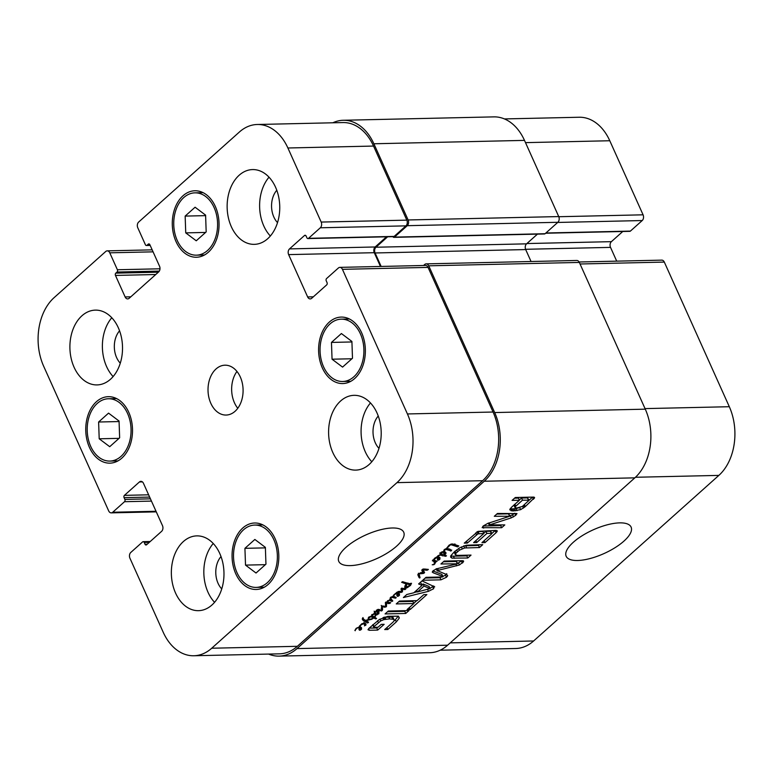 <?xml version="1.0" encoding="UTF-8"?>
<svg xmlns="http://www.w3.org/2000/svg" width="773" height="773" viewBox="0 0 773 773"><rect width="100%" height="100%" fill="white"/><g stroke="black" fill="none" stroke-linecap="round" stroke-linejoin="round"><path stroke-width="1.16" d="M438.011 556.145L438.958 558.261L438.484 557.971L438.639 559.478L438.194 556.57L439.914 557.613L439.934 559.101L438.909 559.971L437.818 560.125L438.098 557.333L437.305 557.159L433.431 560.01L434.581 558.251L437.122 556.744M433.924 560.164L437.16 561.188L435.334 561.575L435.499 562.715L433.962 564.667L432.213 564.792L433.982 564.251L434.571 562.705L433.634 559.526M434.494 559.101L434.271 558.608M433.73 561.227L432.368 560.802L433.112 559.903L433.267 560.473L433.025 559.932M432.986 560.783L432.677 560.096M434.542 562.068L433.643 560.638M434.146 561.42L433.73 560.502M434.764 564.048L434.484 563.411M435.499 562.715L434.552 560.599L433.817 561.932M434.378 559.459L434.552 560.599M435.334 561.575L434.822 560.435M435.402 561.585L434.899 560.454M435.537 561.633L435.025 560.493M435.74 561.613L435.276 560.57M436.078 561.758L435.586 560.657M436.243 561.807L435.75 560.715M438.484 557.971L438.146 557.236M438.639 559.478L437.876 557.729M438.03 557.575L438.233 556.918M437.421 559.594L437.344 559.072M438.233 560.174L437.47 558.473M439.547 559.507L438.6 557.391L437.286 558.058M438.909 559.971L438.678 559.459M439.934 559.101L438.977 556.985L438.6 557.391M440.668 555.149L440.127 553.739L440.784 552.579L443.026 551.584L445.944 552.579L445.866 553.797L443.944 554.695L446.485 555.835L445.663 556.289L440.668 555.149L439.17 555.42L438.194 556.57L437.856 555.816M437.305 557.159L438.098 557.333M441.393 552.618L441.663 554.405L445.016 553.797L444.378 552.821L441.219 552.231M440.707 552.656L441.663 554.405M442.272 552.318L442.03 551.796M443.364 552.415L442.987 551.584M444.214 552.811L443.692 551.642M445.016 553.797L443.876 551.69M438.194 556.521L437.866 555.806L440.417 554.57M441.576 555.372L440.629 553.246L439.721 553.033M441.441 553.777L440.629 553.246M442.388 555.893L441.721 554.405M445.663 556.289L445.074 554.975M444.919 551.68L443.431 552.453M445.866 553.797L445.064 551.999M438.194 556.57L437.315 556.695L437.856 555.806M420.068 577.692L419.024 577.508L417.951 574.329L420.638 572.725L422.976 572.368L421.845 569.943L423.314 569.015L428.387 569.401L426.88 570.252L423.073 569.798L424.59 572.571L423.333 573.469L418.995 573.924L420.068 577.692L419.111 575.576L418.067 575.392M418.695 573.798L419.111 575.576M418.425 573.218L419.652 575.914M418.985 574.271L418.821 573.537M420.686 573.324L420.454 572.803M422.019 573.228L421.71 572.542M422.406 573.315L422.029 572.474M422.792 573.411L422.348 572.416M423.092 573.431L422.628 572.387M423.333 573.469L422.841 572.368M424 573.199L423.053 571.083L422.377 571.353M424.242 573.006L423.053 571.083M422.783 569.16L423.063 570.232M423.024 570.136L422.638 569.257M423.875 569.778L423.527 569.015M424.735 569.894L424.338 569.025M424.773 569.894L424.387 569.025M425.314 569.962L424.899 569.044M425.797 570.097L425.343 569.083M426.88 570.252L426.396 569.189M427.711 570.049L427.372 569.295M419.024 577.508L417.845 574.851M419.256 577.779L418.299 575.663M419.691 578.02L418.734 575.904M360.102 628.043L359.58 626.884M359.629 626.217L359.764 626.777M360.257 629.541L359.493 627.802M359.648 627.637L359.397 626.236L361.725 623.821L364.315 623.096L365.958 623.927L365.919 625.096L364.412 625.869L364.914 624.845L363.745 623.83L361.32 624.603L359.889 626.661L361.532 627.676L361.551 629.174L360.527 630.043L359.435 630.198L359.648 627.637L359.049 627.203L356.768 628.333L354.884 630.536L356.198 628.314L359.889 626.661L359.542 625.888M355.261 630.72L355.01 630.159M356.111 629.174L355.889 628.681M359.039 629.666L358.962 629.145M359.851 630.237L359.087 628.546M361.165 629.57L360.218 627.454L358.904 628.12M360.527 630.043L360.295 629.522M361.551 629.174L360.595 627.058L360.218 627.454M359.822 626.642L359.513 625.956M363.745 623.83L363.455 623.183M364.315 624.111L363.87 623.125M364.914 624.845L364.151 623.106M364.972 622.98L363.465 623.753M365.919 625.096L365.127 623.338M401.168 592.418L396.481 592.466L399.303 591.345L401.612 591.664L401.023 588.823L401.68 588.176L405.951 588.862L404.694 589.615L402.192 588.929L402.482 591.818L401.168 592.418L400.772 591.529M402.482 591.818L401.264 589.905M402.714 590.388L401.767 588.272L401.525 589.702M402.318 589.268L401.796 588.118L402.318 589.268M404.694 589.615L404.192 588.485M405.216 589.49L404.849 588.668M398.395 592.031L398.163 591.5M400.443 592.35L400.008 591.384M392.742 596.582L396.269 597.664L395.332 598.147L391.524 597.307L390.829 598.592L392.781 600.93L392.211 601.336L389.573 600.437L388.423 600.698L387.553 602.283L387.186 601.394L389.959 599.742L391.003 597.075L392.81 596.572L395.322 593.509L397.718 592.765L399.428 593.809L399.448 595.297L398.491 593.181L396.791 594.244M387.147 601.925L390.732 602.669L388.848 603.636L386.461 603.095L386.442 606.67L384.925 607.201L382.123 606.66L382.625 608.931L382.142 610.622L376.238 610.361L377.997 609.366L381.601 610.255L381.611 605.926L385.698 606.332L385.369 602.582L387.157 602.099M387.553 602.283L387.186 601.462M387.872 602.099L387.399 601.046M387.969 601.5L387.64 600.756M388.123 601.133L387.862 600.553M389.573 600.437L389.341 599.916M390.887 600.988L389.921 598.843M391.322 601.22L389.94 598.872M391.814 601.394L390.375 599.104M392.211 601.336L391.602 599.983M390.442 597.722L391.148 599.442L390.404 597.771M391.148 599.442L391.814 600.061M390.983 598.022L390.703 597.403M392.404 597.2L392.172 596.669M394.877 597.829L394.385 596.717M395.09 598.012L394.51 596.737M395.332 598.147L394.713 596.775M395.679 598.089L395.148 596.901M399.448 595.297L397.332 596.321L397.544 593.761L396.945 593.335L394.665 594.466L393.312 596.572L393.042 595.954M379.021 610.38L378.567 609.375M380.045 610.825L379.437 609.453M381.398 611.018L380.954 610.013M382.142 610.622L381.64 609.51M382.5 609.839L381.553 607.723L381.186 608.506M381.601 605.935L382.625 608.931L381.669 606.815L381.553 607.723M381.398 605.752L381.669 606.815M382.123 606.66L381.785 605.906M383.698 607.066L383.224 606.003M384.403 607.182L383.968 606.225M384.925 607.201L384.567 606.39M386.442 606.67L385.466 604.573M386.684 604.834L385.727 602.718L385.495 604.554M385.669 602.225L385.727 602.718M386.461 603.095L385.978 602.012M388.848 603.636L388.384 602.611M390.007 603.404L389.766 602.863M397.989 594.166L397.38 592.794M397.525 592.34L398.472 594.456L397.602 592.775M398.153 595.664L397.39 593.925M394.008 595.297L393.786 594.804M397.544 593.761L397.177 592.823M396.936 595.79L396.858 595.268M397.747 596.36L396.984 594.669M398.424 596.167L398.192 595.645M399.061 595.703L398.114 593.587M371.6 619.26L365.822 620.816L368.557 622.159L367.562 622.97L363.291 620.651L362.295 619.241L362.962 617.598L363.716 619.328L365.484 620.381L372.296 618.642L373.291 617.704L370.567 616.709L368.054 618.989L368.76 617.125L371.591 616.013L374.161 616.825L375.862 615.279L374.663 617.163L376.567 618.487L375.717 618.931L373.794 618.004L371.378 619.463L371.378 618.767M373.794 618.004L372.973 616.197M373.717 616.603L373.137 616.255M375.717 618.931L375.069 617.501M374.663 617.163L374.403 616.574M375.388 616.39L375.021 615.579M368.692 618.178L368.392 617.521M369.079 617.559L368.847 617.047M373.291 617.704L372.567 616.081M372.837 615.888L372.132 616.458M362.962 617.598L363.136 618.535L362.788 617.762M363.291 620.651L362.344 618.545L363.938 619.376M366.75 622.545L366.035 620.941M367.562 622.97L366.866 621.424M367.967 622.777L367.494 621.714M368.306 622.574L368.016 621.936M448.562 546.714L446.234 548.695L449.219 545.042L452.021 543.931L458.824 545.922L457.626 546.888L451.268 544.791L450.031 545.052L448.562 546.714L448.272 546.076M451.268 544.791L450.949 544.066M452.418 544.897L451.983 543.931M454.669 545.603L454.041 544.211M455.896 546.192L454.862 544.453M455.229 544.579L455.896 546.202M457.626 546.888L456.901 545.265M457.925 546.724L457.345 545.448M446.871 548.685L450.562 549.584L449.393 550.357L445.779 549.448L446.639 548.163M445.828 549.361L444.861 549.777L444.639 551.564L443.992 550.946L444.475 549.448L446.234 548.695L445.828 549.361L445.586 548.83M443.963 550.067L444.639 551.564L443.808 550.54M443.992 550.946L443.779 550.434M444.572 551.168L444.031 549.97M444.736 550.531L444.32 549.603M444.813 549.97L444.552 549.39M446.978 549.41L446.726 548.84M448.514 549.748L448.06 548.733M449.287 550.308L448.611 548.811M449.393 550.357L448.698 548.83M449.857 550.192L449.316 548.975M450.369 549.864L450.099 549.274M451.219 550.888L450.292 550.956L451.712 550.047L451.219 550.888L450.988 550.366M374.306 613.356L375.011 611.53L378.48 611.23L378.944 613.607L377.649 614.303L377.089 613.424L378.026 613.849L378.132 613.318L376.161 611.559L375.195 611.887L375.021 612.902L377.176 614.796L374.064 614.177L371.987 615.356L371.755 614.835M372.228 614.97L372.006 614.477M374.064 614.177L373.823 613.636M374.789 612.545L374.287 612.322M376.036 614.815L375.504 613.627M376.316 614.893L375.823 613.781M376.596 614.96L376.142 613.946M377.176 614.796L376.944 614.274M375.031 611.53L375.746 613.743M378.132 613.318L376.992 610.361M377.649 614.303L377.282 613.472M378.944 613.607L377.987 611.491L378.625 613.888M378.48 611.23L379.099 611.974M374.383 613.54L371.629 615.047M407.709 583.064L410.125 583.857L409.091 584.61L407.477 583.045M408.482 584.436L407.97 583.306M409.091 584.61L408.531 583.373M407.999 584.214L406.782 583.963L406.096 587.248L409.497 585.567L410.289 583.441L411.516 583.296L410.531 585.383L407.352 587.654L404.955 588.069L404.878 586.195L406.144 583.895L401.641 582.301L402.54 581.692L407.806 583.277M403.622 583.074L403.033 581.76M404.037 583.219L403.477 581.972M406.144 583.895L405.313 582.552M406.067 583.731L405.583 582.649M404.955 588.069L404.801 587.461M405.419 588.205L404.772 586.784M410.531 585.383L410.183 584.61M405.873 587.103L405.129 585.461M406.782 583.963L406.308 582.919M407.139 584.011L406.695 583.006M373.784 626.739L373.929 627.328L378.016 627.251L381.224 624.391L384.152 624.323L377.707 630.082L369.368 630.275L367.977 629.744L369.03 628.265L379.292 619.531L387.872 616.303L397.525 616.178L399.1 617.144L399.226 618.187L396.336 621.879L387.795 629.512L384.693 629.58L392.336 622.748C394.046 621.289 394.568 620.178 393.892 619.405L389.621 618.873L383.843 619.608L380.731 620.903L373.784 626.739L372.905 624.797M392.935 617.289L394.046 619.714L392.568 617.076L383.775 617.269M407.1 609.549L413.835 603.529L396.249 603.926L399.496 601.036L417.072 600.64L423.778 594.64L426.88 594.572L410.202 609.482L407.1 609.549M442.629 576.958L442.649 576.426L433.257 572.812L432.262 572.107L433.238 570.667L436.9 568.725L457.452 563.788L440.939 563.981L444.175 561.092L462.38 560.676L463.529 561.7L459.433 564.976L437.16 570.58L446.813 574.639L447.693 575.779L446.446 577.286L440.948 579.827L422.754 580.243L426 577.334L442.629 576.958M442.91 576.784L441.702 574.31L432.948 570.947M457.452 563.788L456.485 561.459L443.412 561.778M463.587 561.014L463.529 561.7L463.104 560.754M436.397 568.88L437.45 570.986M512.509 510.963L509.726 509.765L511.34 507.436L519.398 500.228L512.074 500.392L515.32 497.503L533.486 497.087L534.597 497.58L525.282 506.605L520.635 509.678L512.509 510.963L511.562 508.847L510.161 508.692M533.988 497.145L534.539 497.445M483.821 533.505L477.917 533.863L467.356 543.071L464.264 543.139L478.052 531.37L495.764 530.413L497.329 530.896L496.073 532.723L485.038 542.588L481.937 542.656L491.232 534.346L491.802 533.573L491.319 533.341L486.913 533.438L476.719 542.549L473.617 542.627L483.821 533.505L482.864 531.389L476.96 531.747M495.309 530.423L491.802 533.573L490.362 531.225L485.966 531.322L483.734 533.322M489.724 524.828L504.808 524.915L501.658 527.727L482.139 527.659L483.309 525.911L487.811 523.398L509.726 516.238L494.295 516.287L497.445 513.475L516.973 513.552L515.726 515.349L511.368 517.823L489.724 524.828L488.923 523.031M488.497 523.166L489.28 525.244M509.726 516.238L508.528 513.832L496.749 514.093M434.107 586.282L433.605 588.755L428.455 591.326L403.39 597.548L406.811 594.495L413.797 592.794L422.068 585.403L418.599 583.953L422.01 580.91L434.706 586.871M408.994 610.564L405.748 613.462L385.07 613.926L388.317 611.028L408.994 610.564M464.66 547.98L459.404 550.173L455.964 553.255L455.365 554.743L457.316 555.391L471.037 555.101L467.791 558L451.954 558.125L450.591 557.072L450.785 555.826L454.36 551.787L459.838 547.728L466.361 545.245L482.729 544.646L479.492 547.545L464.66 547.98L463.752 545.951M279.111 656.122L429.72 652.731A49.868 35.075 -91.3 0 0 447.625 645.204L634.836 477.849A49.868 35.075 -91.3 0 0 645.291 409.168L579.344 262.434A4.155 2.928 -91.3 0 0 576.793 260.472L426.184 263.864A4.155 2.928 88.7 0 1 428.735 265.815L494.681 412.56A49.868 35.075 88.7 0 1 484.217 481.241L297.016 648.595A49.868 35.075 88.7 0 1 279.111 656.122A49.868 35.075 88.7 0 1 268.579 654.074M373.668 627.116L372.828 624.623M373.968 626.555L373.108 624.623M378.393 622.594L377.553 620.729M380.731 620.903L379.939 619.144M383.843 619.608L382.983 617.695M384.722 619.386L383.814 617.376M385.93 619.173L384.983 617.057M389.621 618.873L388.664 616.757M392.723 619.018L391.776 616.902M393.515 619.192L392.568 617.076M387.795 629.512L386.925 627.579M396.336 621.879L395.38 619.762L393.863 621.125M398.279 616.071L395.38 619.762M399.226 618.187L398.501 616.564M369.368 630.275L368.644 628.642M377.707 630.082L376.76 627.966L369.175 628.14M377.543 627.261L376.76 627.966M413.835 603.529L412.879 601.413L398.704 601.732M410.202 609.482L409.332 607.549M416.763 600.64L413.748 603.346M440.948 579.827L440.001 577.711L425.208 578.049M446.446 577.286L445.49 575.17L440.001 577.711M446.736 573.663L445.49 575.17M438.388 570.145L437.663 568.532M459.433 564.976L458.486 562.86L457.374 563.285M462.312 563.092L461.365 560.976L458.486 562.86M462.583 562.86L461.365 560.976M457.249 563.556L456.292 561.44M442.649 576.426L441.702 574.31M529.157 500.208L522.5 500.16L515.32 506.653L514.992 507.542L516.934 507.987L522.335 506.46L529.157 500.208L527.466 497.909L521.553 498.044L519.321 500.044M514.992 507.542L514.035 505.426L514.364 504.537M515.32 506.653L514.432 504.672M515.794 506.151L514.934 504.228M522.5 500.16L521.553 498.044M511.175 510.827L510.219 508.711M513.89 510.972L512.943 508.856L511.562 508.847M516.934 510.74L515.987 508.624L512.943 508.856M519.678 507.561L515.987 508.624M520.635 509.678L519.736 507.687M523.476 508.083L522.645 506.228M533.467 499.3L532.51 497.174L529.147 500.189M534.288 498.421L533.699 497.107M519.398 500.228L518.451 498.112L514.528 498.199M478.97 533.621L478.023 531.505M476.719 542.549L475.859 540.627M486.913 533.438L485.966 531.322M491.319 533.341L490.362 531.225M490.855 531.457L491.763 533.476M485.038 542.588L484.169 540.656M497 531.776L496.392 530.442M467.356 543.071L466.496 541.139M476.545 534.858L475.685 532.926M477.917 533.863L477.028 531.901M489.976 524.732L489.174 522.954M511.368 517.823L510.422 515.707L509.745 515.929M513.485 516.944L512.528 514.828L510.422 515.707M515.726 515.349L514.77 513.233L512.528 514.828M509.484 515.949L508.528 513.832M483.666 528.133L482.874 526.365M501.658 527.727L500.711 525.611L483.222 525.998M501.397 524.993L500.711 525.611M489.241 525.138L488.372 523.215M417.42 591.983L429.962 588.582L424.029 586.079L417.42 591.983L416.637 590.253M424.029 586.079L423.073 583.963L421.894 585.016M429.972 588.842L429.005 586.465L423.073 583.963M422.068 585.403L421.121 583.286L419.913 582.784M428.455 591.326L427.643 589.519M417.304 591.741L414.077 592.543M433.605 588.755L432.658 586.639L429.923 588.388M433.305 585.924L432.658 586.639M405.583 610.641L404.801 611.346L387.524 611.733M405.748 613.462L404.801 611.346M462.167 548.666L461.384 546.917M479.492 547.545L478.545 545.429L463.713 545.864M479.328 544.723L478.545 545.429M451.954 558.125L450.746 555.922M454.389 558.299L453.432 556.183L450.997 556.009M467.791 558L466.844 555.884L453.432 556.183M467.626 555.178L466.844 555.884M455.365 554.743L454.418 552.627L455.017 551.139M455.964 553.255L455.036 551.188M457.461 551.719L456.63 549.883M459.404 550.173L458.631 548.453M577.595 560.493A35.597 13.035 -24.2 0 1 566.165 556.28A35.597 13.035 -24.2 0 1 593.297 529.795A35.597 13.035 -24.2 0 1 631.106 527.089A35.597 13.035 -24.2 0 1 614.989 547.719A35.597 13.035 -24.2 0 1 577.595 560.493M350.198 565.614A35.597 13.035 -24.2 0 1 338.777 561.391A35.597 13.035 -24.2 0 1 365.9 534.916A35.597 13.035 -24.2 0 1 403.719 532.211A35.597 13.035 -24.2 0 1 387.592 552.84A35.597 13.035 -24.2 0 1 350.198 565.614M236.953 371.436A24.939 17.537 -91.3 0 0 237.784 408.279M235.069 411.284A24.939 17.537 88.7 0 1 226.112 415.053A24.939 17.537 88.7 0 1 208.024 390.52A24.939 17.537 88.7 0 1 224.991 365.194A24.939 17.537 88.7 0 1 242.297 383.079A24.939 17.537 88.7 0 1 235.069 411.284M332.052 359.203L331.462 342.42L341.395 333.54L351.908 341.453L352.488 358.237L342.565 367.107L332.052 359.203L351.908 358.759M331.462 342.42L351.928 341.956M185.742 232.876L185.153 216.092L195.086 207.222L205.599 215.126L206.178 231.91L196.255 240.79L185.742 232.876L205.599 232.431M185.153 216.092L205.618 215.638M99.205 438.793L98.615 422.01L108.549 413.13L119.061 421.043L119.641 437.827L109.718 446.697L99.205 438.793L119.061 438.349M98.615 422.01L119.081 421.546M245.514 565.111L244.925 548.328L254.858 539.457L265.371 547.361L265.951 564.145L256.027 573.025L245.514 565.111L265.371 564.667M244.925 548.328L265.39 547.873M121.023 456.37A31.171 21.924 -91.3 0 0 130.067 421.111A31.171 21.924 -91.3 0 0 108.433 398.752A31.171 21.924 -91.3 0 0 87.214 430.406A31.171 21.924 -91.3 0 0 109.834 461.075A31.171 21.924 -91.3 0 0 121.023 456.37M121.815 458.138A33.249 23.383 88.7 0 1 109.882 463.153A33.249 23.383 88.7 0 1 85.755 430.445A33.249 23.383 88.7 0 1 108.384 396.675A33.249 23.383 88.7 0 1 131.458 420.531A33.249 23.383 88.7 0 1 121.815 458.138M207.56 250.462A31.171 21.924 -91.3 0 0 216.604 215.203A31.171 21.924 -91.3 0 0 194.97 192.844A31.171 21.924 -91.3 0 0 173.751 224.499A31.171 21.924 -91.3 0 0 196.371 255.167A31.171 21.924 -91.3 0 0 207.56 250.462M208.352 252.22A33.249 23.383 88.7 0 1 196.419 257.245A33.249 23.383 88.7 0 1 172.292 224.528A33.249 23.383 88.7 0 1 194.922 190.767A33.249 23.383 88.7 0 1 217.996 214.614A33.249 23.383 88.7 0 1 208.352 252.22M353.87 376.78A31.171 21.924 -91.3 0 0 362.914 341.521A31.171 21.924 -91.3 0 0 341.279 319.162A31.171 21.924 -91.3 0 0 320.061 350.816A31.171 21.924 -91.3 0 0 342.681 381.485A31.171 21.924 -91.3 0 0 353.87 376.78M354.662 378.548A33.249 23.383 88.7 0 1 342.729 383.563A33.249 23.383 88.7 0 1 318.602 350.855A33.249 23.383 88.7 0 1 341.231 317.085A33.249 23.383 88.7 0 1 364.305 340.941A33.249 23.383 88.7 0 1 354.662 378.548M267.332 582.697A31.171 21.924 -91.3 0 0 276.376 547.439A31.171 21.924 -91.3 0 0 254.742 525.08A31.171 21.924 -91.3 0 0 233.523 556.734A31.171 21.924 -91.3 0 0 256.143 587.403A31.171 21.924 -91.3 0 0 267.332 582.697M268.125 584.456A33.249 23.383 88.7 0 1 256.192 589.48A33.249 23.383 88.7 0 1 232.064 556.763A33.249 23.383 88.7 0 1 254.694 523.002A33.249 23.383 88.7 0 1 277.768 546.849A33.249 23.383 88.7 0 1 268.125 584.456M113.109 376.567A37.404 26.311 88.7 0 1 111.785 317.751M119.554 330.815A20.436 14.368 -91.3 0 0 120.279 363.165M110.471 379.272A37.404 26.311 88.7 0 1 97.05 384.915A37.404 26.311 88.7 0 1 69.908 348.111A37.404 26.311 88.7 0 1 95.369 310.128A37.404 26.311 88.7 0 1 121.332 336.96A37.404 26.311 88.7 0 1 110.471 379.272M211.928 605.017A37.404 26.311 88.7 0 1 198.506 610.67A37.404 26.311 88.7 0 1 171.364 573.866A37.404 26.311 88.7 0 1 196.825 535.882A37.404 26.311 88.7 0 1 222.788 562.715A37.404 26.311 88.7 0 1 211.928 605.017M214.565 602.322A37.404 26.311 88.7 0 1 213.242 543.496M221.01 556.56A20.436 14.368 -91.3 0 0 221.745 588.92M371.803 461.761A37.404 26.311 88.7 0 1 370.48 402.946M378.248 416.009A20.436 14.368 -91.3 0 0 378.973 448.369M369.165 464.467A37.404 26.311 88.7 0 1 355.744 470.11A37.404 26.311 88.7 0 1 328.602 433.315A37.404 26.311 88.7 0 1 354.063 395.332A37.404 26.311 88.7 0 1 380.016 422.155A37.404 26.311 88.7 0 1 369.165 464.467M267.709 238.712A37.404 26.311 88.7 0 1 254.288 244.355A37.404 26.311 88.7 0 1 227.146 207.56A37.404 26.311 88.7 0 1 252.607 169.577A37.404 26.311 88.7 0 1 278.56 196.4A37.404 26.311 88.7 0 1 267.709 238.712M270.347 236.016A37.404 26.311 88.7 0 1 269.023 177.191M276.792 190.255A20.436 14.368 -91.3 0 0 277.517 222.614M342.429 269.333A4.155 2.928 -91.3 0 0 339.878 267.371A4.155 2.928 -91.3 0 0 338.381 267.999L326.593 278.541A1.662 1.169 -91.3 0 0 326.245 280.831L327.037 282.599A1.662 1.169 88.7 0 1 326.689 284.879L311.703 298.281A4.155 2.928 88.7 0 1 310.205 298.909A4.155 2.928 88.7 0 1 307.654 296.948L288.638 254.617A4.155 2.928 88.7 0 1 289.508 248.896L304.494 235.504A1.662 1.169 88.7 0 1 305.093 235.253A1.662 1.169 88.7 0 1 306.108 236.036L306.9 237.794A1.662 1.169 -91.3 0 0 307.925 238.577A1.662 1.169 -91.3 0 0 308.524 238.326L320.312 227.784A4.155 2.928 -91.3 0 0 321.181 222.064L287.894 147.991A49.868 35.075 -91.3 0 0 257.293 124.492A49.868 35.075 -91.3 0 0 239.388 132.019L138.657 222.054A4.155 2.928 -91.3 0 0 137.787 227.784L145.392 244.712A1.662 1.169 -91.3 0 0 146.416 245.495A1.662 1.169 -91.3 0 0 147.015 245.244L148.242 244.152A1.662 1.169 88.7 0 1 148.841 243.901A1.662 1.169 88.7 0 1 149.856 244.683L159.528 266.192A4.155 2.928 88.7 0 1 158.658 271.922L129.178 298.272A4.155 2.928 88.7 0 1 127.68 298.9A4.155 2.928 88.7 0 1 125.129 296.948L115.467 275.43A1.662 1.169 88.7 0 1 115.815 273.14L117.042 272.038A1.662 1.169 -91.3 0 0 117.39 269.748L109.776 252.819A4.155 2.928 -91.3 0 0 107.225 250.858A4.155 2.928 -91.3 0 0 105.737 251.486L54.149 297.605A49.868 35.075 -91.3 0 0 43.684 366.286L108.684 510.914A4.155 2.928 -91.3 0 0 111.235 512.866A4.155 2.928 -91.3 0 0 112.723 512.248L124.521 501.706A1.662 1.169 -91.3 0 0 124.868 499.416L124.076 497.648A1.662 1.169 88.7 0 1 124.424 495.358L139.411 481.966A4.155 2.928 88.7 0 1 140.899 481.337A4.155 2.928 88.7 0 1 143.449 483.289L162.475 525.621A4.155 2.928 88.7 0 1 161.605 531.341L146.619 544.743A1.662 1.169 88.7 0 1 146.02 544.994A1.662 1.169 88.7 0 1 144.995 544.211L144.203 542.443A1.662 1.169 -91.3 0 0 143.189 541.66A1.662 1.169 -91.3 0 0 142.59 541.912L130.792 552.453A4.155 2.928 -91.3 0 0 129.922 558.183L163.219 632.256A49.868 35.075 -91.3 0 0 193.82 655.755A49.868 35.075 -91.3 0 0 211.725 648.228L396.964 482.632A49.868 35.075 -91.3 0 0 407.419 413.951L342.429 269.333L428.068 267.4L493.068 412.028A49.868 35.075 88.7 0 1 482.603 480.709L297.363 646.305A49.868 35.075 88.7 0 1 279.459 653.832L193.82 655.755M440.156 650.209L515.707 648.508A49.868 35.075 -91.3 0 0 533.612 640.981L718.851 475.395A49.868 35.075 -91.3 0 0 729.316 406.714L664.316 262.086A4.155 2.928 -91.3 0 0 661.765 260.134L579.112 261.989M545.632 233.233L629.811 231.34A1.662 1.169 -91.3 0 0 630.41 231.088L642.208 220.547A4.155 2.928 -91.3 0 0 643.078 214.817L609.781 140.744A49.868 35.075 -91.3 0 0 579.18 117.245L504.421 118.926M616.709 261.139L610.525 247.379A4.155 2.928 88.7 0 1 611.395 241.659L622.767 231.494M339.878 267.371L425.517 265.448A4.155 2.928 88.7 0 1 428.068 267.4M386.51 236.809L375.147 246.974A4.155 2.928 -91.3 0 0 374.277 252.694L380.461 266.463M257.293 124.492L342.932 122.559A49.868 35.075 88.7 0 1 373.533 146.058L406.82 220.141A4.155 2.928 88.7 0 1 405.951 225.861L394.162 236.403A1.662 1.169 88.7 0 1 393.563 236.654L307.925 238.577M387.65 236.789L375.958 247.234A4.155 2.928 -91.3 0 0 375.089 252.964L381.147 266.443M423.575 265.487L424.686 264.492A4.155 2.928 88.7 0 1 426.184 263.864M332.844 122.791A49.868 35.075 88.7 0 1 343.28 120.269A49.868 35.075 88.7 0 1 373.881 143.768L408.125 219.967A4.155 2.928 88.7 0 1 407.255 225.687L394.481 237.108A1.662 1.169 88.7 0 1 393.882 237.359A1.662 1.169 88.7 0 1 392.906 236.664M531.061 261.506L525.698 249.573A4.155 2.928 88.7 0 1 526.568 243.843L537.438 234.132M393.882 237.359L544.492 233.968A1.662 1.169 -91.3 0 0 545.091 233.717L557.864 222.295A4.155 2.928 -91.3 0 0 558.734 216.575L524.49 140.386A49.868 35.075 -91.3 0 0 493.889 116.878L343.28 120.269M424.29 569.856L423.913 569.015M426.338 570.174L425.875 569.131M422.222 571.247L421.855 570.435M401.39 590.205L401.139 589.644M399.467 592.147L399.119 591.355M400.791 592.379L400.375 591.442M364.895 621.492L364.044 619.608M453.529 545.255L452.978 544.028M456.843 546.569L456.109 544.936M409.419 584.398L409.033 583.538M634.836 477.849L484.217 481.241M297.016 648.595L447.625 645.204M456.64 565.855L455.925 564.271M462.892 562.531L462.07 560.686M433.257 572.812L432.59 571.324M528.413 500.025L527.466 497.909M515.32 510.895L514.374 508.779M524.5 507.281L523.64 505.378M525.282 506.605L524.413 504.682M496.073 532.723L495.116 530.607M466.612 547.835L465.665 545.719M313.336 296.822L307.654 296.948M374.277 252.694L288.638 254.617M375.147 246.974L289.508 248.896M305.693 235.475L304.494 235.504M394.162 236.403L308.524 238.326M405.951 225.861L320.312 227.784M406.82 220.141L321.181 222.064M373.533 146.058L287.894 147.991M150.078 245.176L147.015 245.244M149.45 244.123L148.242 244.152M130.811 296.813L125.129 296.948M155.75 274.521L115.467 275.43M158.368 272.183L115.815 273.14M159.325 271.091L117.042 272.038M159.982 268.791L117.39 269.748M153.073 251.843L109.776 252.819M156.02 511.272L112.723 512.248M151.45 501.097L124.521 501.706M150.435 498.836L124.868 499.416M148.629 494.817L124.424 495.358M149.643 497.078L124.076 497.648M142.416 481.898L139.411 481.966M147.266 544.163L144.995 544.211M149.315 542.327L144.203 542.443M297.363 646.305L211.725 648.228M482.603 480.709L396.964 482.632M493.068 412.028L407.419 413.951M580.04 263.989L664.316 262.086M525.582 249.293L610.525 247.379M526.896 243.553L611.395 241.659M545.902 232.992L630.41 231.088M557.7 222.45L642.208 220.547M558.792 216.72L643.078 214.817M525.505 142.638L609.781 140.744M450.244 642.865L533.612 640.981M635.464 477.27L718.851 475.395M645.04 408.608L729.316 406.714M494.681 412.56L645.291 409.168M428.735 265.815L579.344 262.434M375.089 252.964L525.698 249.573M375.958 247.234L526.568 243.843M394.481 237.108L545.091 233.717M407.255 225.687L557.864 222.295M408.125 219.967L558.734 216.575M373.881 143.768L524.49 140.386M433.759 560.454L434.213 561.478M433.537 559.729L434.484 561.845M437.489 557.101L438.436 559.217M443.934 551.294L444.89 553.41M418.666 573.653L418.898 574.175M359.107 627.164L360.054 629.28M359.503 626.874L359.754 627.434M363.948 622.526L364.904 624.642M390.268 597.529L391.215 599.645M381.244 605.452L382.2 607.568M397.003 593.297L397.95 595.413M397.312 592.804L397.651 593.558M454.911 543.921L455.857 546.038M374.161 611.143L375.108 613.26M374.576 611.936L374.944 612.747M405.641 582.668L406.144 583.779M404.781 587.374L405.042 587.944M436.185 568.686L437.132 570.803M456.582 561.517L457.529 563.633M442.011 574.523L442.968 576.639M490.826 531.399L491.783 533.515M508.856 513.948L509.803 516.064M488.285 523.07L489.232 525.196M429.092 586.543L430.039 588.659M116.568 398.578L108.433 398.752M117.969 460.892L109.834 461.075M203.106 192.661L194.97 192.844M204.507 254.984L196.371 255.167M349.415 318.988L341.279 319.162M350.816 381.302L342.681 381.485M262.878 524.896L254.742 525.08M264.279 587.219L256.143 587.403M146.416 245.495L150.184 245.408M107.225 250.858L152.184 249.853M111.235 512.866L156.291 511.861M143.189 541.66L150.233 541.506"/></g></svg>
